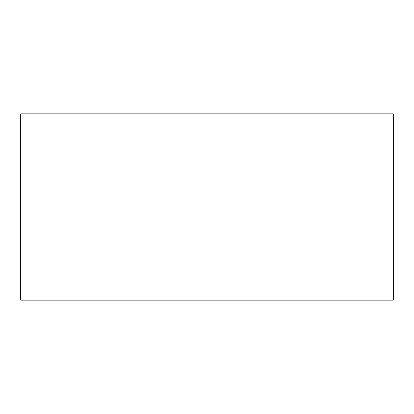 <?xml version="1.0" encoding="UTF-8"?>
<svg xmlns="http://www.w3.org/2000/svg" width="414" height="414" viewBox="0 0 414 414"><rect width="100%" height="100%" fill="white"/><g stroke="black" fill="none" stroke-linecap="round" stroke-linejoin="round"><path stroke-width="0.62" d="M20.7 113.85L20.7 300.15L393.3 300.15L393.3 113.85L20.7 113.85L20.7 300.15L393.3 300.15L393.3 113.85L20.7 113.85"/></g></svg>
